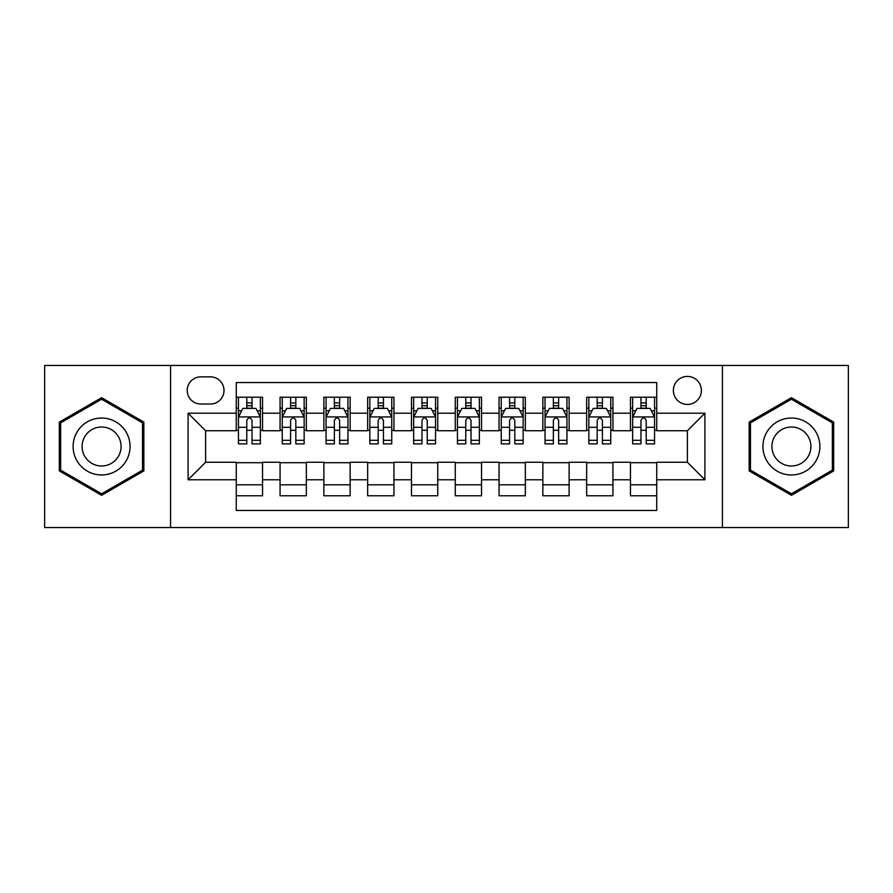 <?xml version="1.0" encoding="UTF-8"?>
<svg xmlns="http://www.w3.org/2000/svg" width="893" height="893" viewBox="0 0 893 893"><rect width="100%" height="100%" fill="white"/><g stroke="black" fill="none" stroke-linecap="round" stroke-linejoin="round"><path stroke-width="1.34" d="M687.387 376.422A14.02 14.02 0 0 0 673.378 390.442A14.02 14.02 0 0 0 687.387 404.451A14.02 14.02 0 0 0 701.407 390.442A14.02 14.02 0 0 0 687.387 376.422M722.426 527.529L848.35 527.529L848.35 365.471L722.426 365.471L722.426 527.529L170.574 527.529L170.574 365.471L44.65 365.471L44.65 527.529L170.574 527.529M656.735 397.229L630.458 397.229L630.458 413.213L612.933 413.213L612.933 430.727L630.458 430.727L630.458 413.213M612.933 413.213L612.933 397.229L586.656 397.229L586.656 413.213L569.131 413.213L569.131 430.727L586.656 430.727L586.656 413.213M569.131 413.213L569.131 397.229L542.855 397.229L542.855 413.213L525.341 413.213L525.341 430.727L542.855 430.727L542.855 413.213M525.341 413.213L525.341 397.229L499.053 397.229L499.053 413.213L481.539 413.213L481.539 430.727L499.053 430.727L499.053 413.213M481.539 413.213L481.539 397.229L455.263 397.229L455.263 413.213L437.737 413.213L437.737 430.727L455.263 430.727L455.263 413.213M437.737 413.213L437.737 397.229L411.461 397.229L411.461 413.213L393.947 413.213L393.947 430.727L411.461 430.727L411.461 413.213M393.947 413.213L393.947 397.229L367.659 397.229L367.659 413.213L350.145 413.213L350.145 430.727L367.659 430.727L367.659 413.213M350.145 413.213L350.145 397.229L323.869 397.229L323.869 413.213L306.344 413.213L306.344 430.727L323.869 430.727L323.869 413.213M306.344 413.213L306.344 397.229L280.067 397.229L280.067 430.727L262.542 430.727L262.542 397.229L236.265 397.229M236.265 495.771L262.542 495.771L262.542 462.273L280.067 462.273L280.067 495.771L306.344 495.771L306.344 462.273L323.869 462.273L323.869 479.787L306.344 479.787M323.869 479.787L323.869 495.771L350.145 495.771L350.145 462.273L367.659 462.273L367.659 479.787L350.145 479.787M367.659 479.787L367.659 495.771L393.947 495.771L393.947 462.273L411.461 462.273L411.461 479.787L393.947 479.787M411.461 479.787L411.461 495.771L437.737 495.771L437.737 462.273L455.263 462.273L455.263 479.787L437.737 479.787M455.263 479.787L455.263 495.771L481.539 495.771L481.539 462.273L499.053 462.273L499.053 479.787L481.539 479.787M499.053 479.787L499.053 495.771L525.341 495.771L525.341 462.273L542.855 462.273L542.855 479.787L525.341 479.787M542.855 479.787L542.855 495.771L569.131 495.771L569.131 462.273L586.656 462.273L586.656 479.787L569.131 479.787M586.656 479.787L586.656 495.771L612.933 495.771L612.933 462.273L630.458 462.273L630.458 479.787L612.933 479.787M200.791 404.016L210.424 404.016A13.574 13.574 0 0 0 224.009 390.442A13.574 13.574 0 0 0 210.424 376.857L200.791 376.857A13.574 13.574 0 0 0 187.217 390.442A13.574 13.574 0 0 0 200.791 404.016M722.426 365.471L170.574 365.471M656.735 413.213L656.735 382.55L236.265 382.55L236.265 430.727L205.613 430.727L205.613 462.273L236.265 462.273L236.265 510.45L656.735 510.45L656.735 462.273L687.387 462.273L687.387 430.727L656.735 430.727L656.735 413.213L704.912 413.213L704.912 479.787L656.735 479.787M236.265 479.787L188.088 479.787L188.088 413.213L236.265 413.213M630.458 479.787L630.458 495.771L656.735 495.771M236.265 408.179L238.453 408.179M246.781 408.179L252.038 408.179M260.354 408.179L262.542 408.179M236.265 430.292L238.453 430.292M246.781 430.292L252.038 430.292M260.354 430.292L262.542 430.292M236.265 462.708L262.542 462.708M236.265 484.821L262.542 484.821M280.067 430.292L282.255 430.292M290.582 430.292L295.829 430.292M304.156 430.292L306.344 430.292M280.067 408.179L282.255 408.179M290.582 408.179L295.829 408.179M304.156 408.179L306.344 408.179M280.067 462.708L306.344 462.708M280.067 484.821L306.344 484.821M323.869 462.708L350.145 462.708M323.869 484.821L350.145 484.821M323.869 408.179L326.057 408.179M334.373 408.179L339.63 408.179M347.957 408.179L350.145 408.179M323.869 430.292L326.057 430.292M334.373 430.292L339.63 430.292M347.957 430.292L350.145 430.292M367.659 462.708L393.947 462.708M367.659 484.821L393.947 484.821M367.659 408.179L369.858 408.179M378.174 408.179L383.432 408.179M391.748 408.179L393.947 408.179M367.659 430.292L369.858 430.292M378.174 430.292L383.432 430.292M391.748 430.292L393.947 430.292M411.461 462.708L437.737 462.708M411.461 484.821L437.737 484.821M411.461 408.179L413.649 408.179M421.976 408.179L427.234 408.179M435.55 408.179L437.737 408.179M411.461 430.292L413.649 430.292M421.976 430.292L427.234 430.292M435.55 430.292L437.737 430.292M455.263 462.708L481.539 462.708M455.263 484.821L481.539 484.821M455.263 408.179L457.45 408.179M465.766 408.179L471.024 408.179M479.351 408.179L481.539 408.179M455.263 430.292L457.45 430.292M465.766 430.292L471.024 430.292M479.351 430.292L481.539 430.292M499.053 462.708L525.341 462.708M499.053 484.821L525.341 484.821M499.053 408.179L501.252 408.179M509.568 408.179L514.826 408.179M523.142 408.179L525.341 408.179M499.053 430.292L501.252 430.292M509.568 430.292L514.826 430.292M523.142 430.292L525.341 430.292M542.855 462.708L569.131 462.708M542.855 484.821L569.131 484.821M542.855 408.179L545.043 408.179M553.37 408.179L558.627 408.179M566.943 408.179L569.131 408.179M542.855 430.292L545.043 430.292M553.37 430.292L558.627 430.292M566.943 430.292L569.131 430.292M586.656 462.708L612.933 462.708M586.656 484.821L612.933 484.821M586.656 408.179L588.844 408.179M597.171 408.179L602.418 408.179M610.745 408.179L612.933 408.179M586.656 430.292L588.844 430.292M597.171 430.292L602.418 430.292M610.745 430.292L612.933 430.292M630.458 462.708L656.735 462.708M630.458 484.821L656.735 484.821M630.458 408.179L632.646 408.179M640.962 408.179L646.219 408.179M654.547 408.179L656.735 408.179M630.458 430.292L632.646 430.292M640.962 430.292L646.219 430.292M654.547 430.292L656.735 430.292M205.613 430.727L188.088 413.213M205.613 462.273L188.088 479.787M704.912 413.213L687.387 430.727M704.912 479.787L687.387 462.273M101.59 495.302L143.851 470.901L143.851 422.099L101.59 397.698L59.318 422.099L59.318 470.901L101.59 495.302M833.682 422.099L791.41 397.698L749.149 422.099L749.149 470.901L791.41 495.302L833.682 470.901L833.682 422.099M252.038 402.922L246.781 402.922M260.354 440.305L252.038 440.305L252.038 443.877L260.354 443.877L260.354 417.154L255.978 408.391L242.84 408.391L238.453 417.154L238.453 443.877L246.781 443.877L246.781 440.305L238.453 440.305M238.453 417.154L238.453 397.229M260.354 417.154L260.354 397.229M246.781 408.391L246.781 397.229M252.038 397.229L252.038 408.391M252.038 440.305L252.038 420.436C250.286 417.064 248.533 417.064 246.781 420.436L246.781 440.305M101.59 418.036A28.464 28.464 0 0 0 73.114 446.5A28.464 28.464 0 0 0 101.59 474.964A28.464 28.464 0 0 0 130.054 446.5A28.464 28.464 0 0 0 101.59 418.036M101.59 427.01A19.49 19.49 0 0 0 82.1 446.5A19.49 19.49 0 0 0 101.59 465.99A19.49 19.49 0 0 0 121.08 446.5A19.49 19.49 0 0 0 101.59 427.01M142.534 470.142L101.59 493.784L60.635 470.142L60.635 422.858L101.59 399.216L142.534 422.858L142.534 470.142M766.752 432.268A28.464 28.464 0 0 0 777.178 471.158A28.464 28.464 0 0 0 816.068 460.732A28.464 28.464 0 0 0 805.642 421.842A28.464 28.464 0 0 0 766.752 432.268M774.532 436.755A19.49 19.49 0 0 0 781.665 463.378A19.49 19.49 0 0 0 808.288 456.245A19.49 19.49 0 0 0 801.155 429.622A19.49 19.49 0 0 0 774.532 436.755M832.365 422.858L832.365 470.142L791.41 493.784L750.466 470.142L750.466 422.858L791.41 399.216L832.365 422.858M295.829 402.922L290.582 402.922M304.156 440.305L295.829 440.305L295.829 443.877L304.156 443.877L304.156 417.154L299.78 408.391L286.631 408.391L282.255 417.154L282.255 443.877L290.582 443.877L290.582 440.305L282.255 440.305M282.255 417.154L282.255 397.229M304.156 417.154L304.156 397.229M290.582 408.391L290.582 397.229M295.829 397.229L295.829 408.391M295.829 440.305L295.829 420.436C294.087 417.064 292.335 417.064 290.582 420.436L290.582 440.305M339.63 402.922L334.373 402.922M347.957 440.305L339.63 440.305L339.63 443.877L347.957 443.877L347.957 417.154L343.571 408.391L330.432 408.391L326.057 417.154L326.057 443.877L334.373 443.877L334.373 440.305L326.057 440.305M326.057 417.154L326.057 397.229M347.957 417.154L347.957 397.229M334.373 408.391L334.373 397.229M339.63 397.229L339.63 408.391M339.63 440.305L339.63 420.436C337.878 417.064 336.125 417.064 334.373 420.436L334.373 440.305M383.432 402.922L378.174 402.922M391.748 440.305L383.432 440.305L383.432 443.877L391.748 443.877L391.748 417.154L387.372 408.391L374.234 408.391L369.858 417.154L369.858 443.877L378.174 443.877L378.174 440.305L369.858 440.305M369.858 417.154L369.858 397.229M391.748 417.154L391.748 397.229M378.174 408.391L378.174 397.229M383.432 397.229L383.432 408.391M383.432 440.305L383.432 420.436C381.679 417.064 379.927 417.064 378.174 420.436L378.174 440.305M427.234 402.922L421.976 402.922M435.55 440.305L427.234 440.305L427.234 443.877L435.55 443.877L435.55 417.154L431.174 408.391L418.036 408.391L413.649 417.154L413.649 443.877L421.976 443.877L421.976 440.305L413.649 440.305M413.649 417.154L413.649 397.229M435.55 417.154L435.55 397.229M421.976 408.391L421.976 397.229M427.234 397.229L427.234 408.391M427.234 440.305L427.234 420.436C425.481 417.064 423.728 417.064 421.976 420.436L421.976 440.305M471.024 402.922L465.766 402.922M479.351 440.305L471.024 440.305L471.024 443.877L479.351 443.877L479.351 417.154L474.964 408.391L461.826 408.391L457.45 417.154L457.45 443.877L465.766 443.877L465.766 440.305L457.45 440.305M457.45 417.154L457.45 397.229M479.351 417.154L479.351 397.229M465.766 408.391L465.766 397.229M471.024 397.229L471.024 408.391M471.024 440.305L471.024 420.436C469.283 417.064 467.53 417.064 465.766 420.436L465.766 440.305M514.826 402.922L509.568 402.922M523.142 440.305L514.826 440.305L514.826 443.877L523.142 443.877L523.142 417.154L518.766 408.391L505.628 408.391L501.252 417.154L501.252 443.877L509.568 443.877L509.568 440.305L501.252 440.305M501.252 417.154L501.252 397.229M523.142 417.154L523.142 397.229M509.568 408.391L509.568 397.229M514.826 397.229L514.826 408.391M514.826 440.305L514.826 420.436C513.073 417.064 511.321 417.064 509.568 420.436L509.568 440.305M558.627 402.922L553.37 402.922M566.943 440.305L558.627 440.305L558.627 443.877L566.943 443.877L566.943 417.154L562.568 408.391L549.429 408.391L545.043 417.154L545.043 443.877L553.37 443.877L553.37 440.305L545.043 440.305M545.043 417.154L545.043 397.229M566.943 417.154L566.943 397.229M553.37 408.391L553.37 397.229M558.627 397.229L558.627 408.391M558.627 440.305L558.627 420.436C556.875 417.064 555.122 417.064 553.37 420.436L553.37 440.305M602.418 402.922L597.171 402.922M610.745 440.305L602.418 440.305L602.418 443.877L610.745 443.877L610.745 417.154L606.369 408.391L593.22 408.391L588.844 417.154L588.844 443.877L597.171 443.877L597.171 440.305L588.844 440.305M588.844 417.154L588.844 397.229M610.745 417.154L610.745 397.229M597.171 408.391L597.171 397.229M602.418 397.229L602.418 408.391M602.418 440.305L602.418 420.436C600.676 417.064 598.924 417.064 597.171 420.436L597.171 440.305M646.219 402.922L640.962 402.922M654.547 440.305L646.219 440.305L646.219 443.877L654.547 443.877L654.547 417.154L650.16 408.391L637.022 408.391L632.646 417.154L632.646 443.877L640.962 443.877L640.962 440.305L632.646 440.305M632.646 417.154L632.646 397.229M654.547 417.154L654.547 397.229M640.962 408.391L640.962 397.229M646.219 397.229L646.219 408.391M646.219 440.305L646.219 420.436C644.467 417.064 642.714 417.064 640.962 420.436L640.962 440.305M280.067 479.787L262.542 479.787M280.067 413.213L262.542 413.213M260.243 416.931L238.565 416.931M238.453 410.802L241.635 410.802M257.184 410.802L260.354 410.802M246.781 427.312L238.453 427.312M260.354 427.312L252.038 427.312M252.038 405.712L246.781 405.712M304.044 416.931L282.367 416.931M282.255 410.802L285.436 410.802M300.986 410.802L304.156 410.802M290.582 427.312L282.255 427.312M304.156 427.312L295.829 427.312M295.829 405.712L290.582 405.712M347.846 416.931L326.168 416.931M326.057 410.802L329.227 410.802M344.776 410.802L347.957 410.802M334.373 427.312L326.057 427.312M347.957 427.312L339.63 427.312M339.63 405.712L334.373 405.712M391.647 416.931L369.959 416.931M369.858 410.802L373.028 410.802M388.578 410.802L391.748 410.802M378.174 427.312L369.858 427.312M391.748 427.312L383.432 427.312M383.432 405.712L378.174 405.712M435.438 416.931L413.76 416.931M413.649 410.802L416.83 410.802M432.379 410.802L435.55 410.802M421.976 427.312L413.649 427.312M435.55 427.312L427.234 427.312M427.234 405.712L421.976 405.712M479.24 416.931L457.562 416.931M457.45 410.802L460.621 410.802M476.17 410.802L479.351 410.802M465.766 427.312L457.45 427.312M479.351 427.312L471.024 427.312M471.024 405.712L465.766 405.712M523.041 416.931L501.353 416.931M501.252 410.802L504.422 410.802M519.972 410.802L523.142 410.802M509.568 427.312L501.252 427.312M523.142 427.312L514.826 427.312M514.826 405.712L509.568 405.712M566.832 416.931L545.154 416.931M545.043 410.802L548.224 410.802M563.773 410.802L566.943 410.802M553.37 427.312L545.043 427.312M566.943 427.312L558.627 427.312M558.627 405.712L553.37 405.712M610.633 416.931L588.956 416.931M588.844 410.802L592.014 410.802M607.564 410.802L610.745 410.802M597.171 427.312L588.844 427.312M610.745 427.312L602.418 427.312M602.418 405.712L597.171 405.712M654.435 416.931L632.757 416.931M632.646 410.802L635.816 410.802M651.365 410.802L654.547 410.802M640.962 427.312L632.646 427.312M654.547 427.312L646.219 427.312M646.219 405.712L640.962 405.712"/></g></svg>
